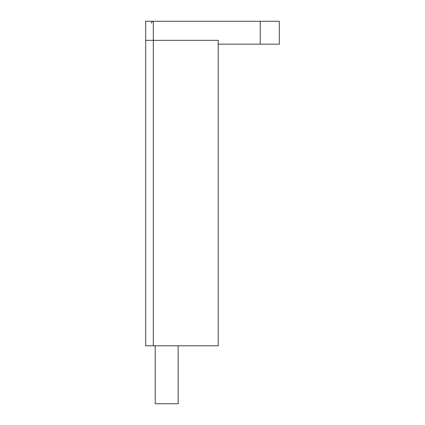 <?xml version="1.0" encoding="UTF-8"?>
<svg xmlns="http://www.w3.org/2000/svg" width="425" height="425" viewBox="0 0 425 425"><rect width="100%" height="100%" fill="white"/><g stroke="black" fill="none" stroke-linecap="round" stroke-linejoin="round"><path stroke-width="0.64" d="M260.227 44.157L260.227 21.25L279.321 21.25L279.321 44.157L218.227 44.157L218.227 40.343L145.679 40.343L153.319 40.343L153.319 345.796L145.679 345.796L145.679 21.25L153.319 21.25L153.319 40.343L218.227 40.343L218.227 345.796L153.319 345.796M260.227 21.25L153.319 21.25C152.161 21.362 151.523 21.999 151.406 23.157M178.133 345.796L178.133 403.75L155.226 403.75L155.226 345.796"/></g></svg>
